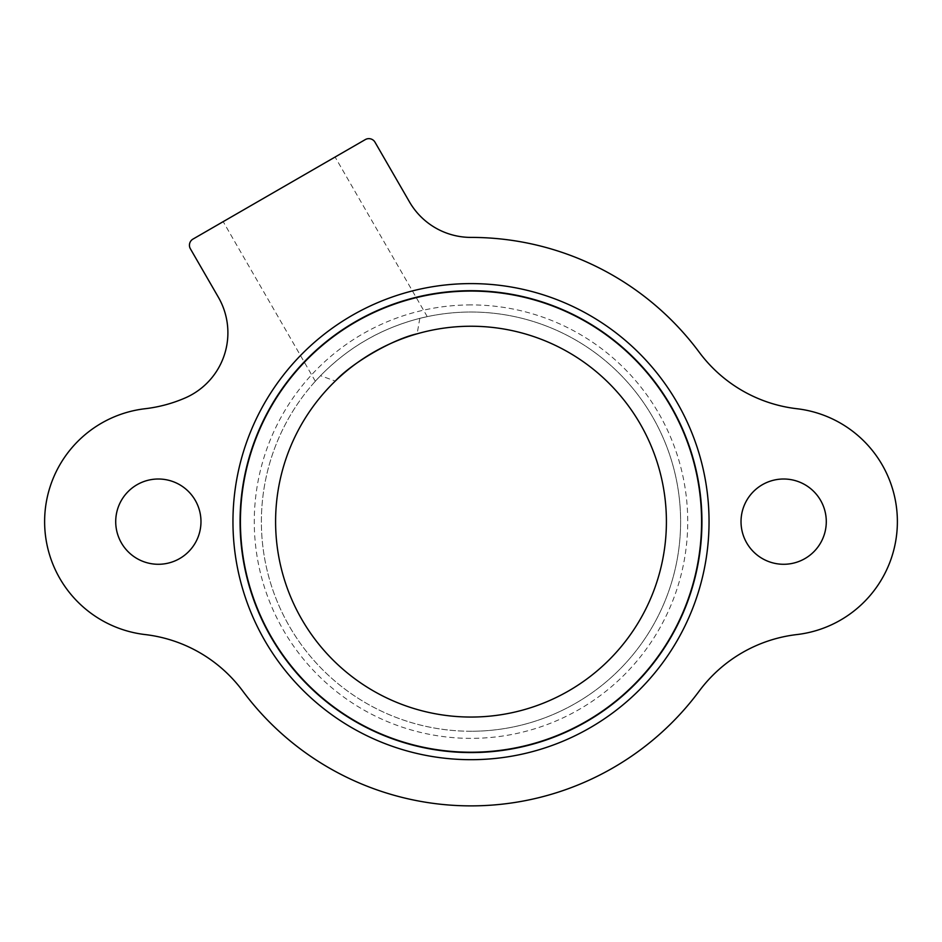 <?xml version="1.0" encoding="UTF-8"?>
<svg xmlns="http://www.w3.org/2000/svg" width="942" height="942" viewBox="0 0 942 942"><rect width="100%" height="100%" fill="white"/><g stroke="black" fill="none" stroke-linecap="round" stroke-linejoin="round"><path stroke-width="0.71" stroke-dasharray="4.71 3.53" d="M419.814 318.372L417.129 333.809A195.406 195.406 0 0 1 666.406 521.644A195.406 195.406 0 0 1 289.818 594.838A195.406 195.406 0 0 1 335.27 381.074L320.551 375.681L315.334 381.251C314.84 381.781 335.905 357.183 366.214 340.097C396.123 322.423 427.998 316.453 427.256 316.642L419.814 318.372A209.619 209.619 0 0 1 680.619 521.644A209.619 209.619 0 0 1 277.949 603.316A209.619 209.619 0 0 1 320.551 375.681M471 304.914A216.731 216.731 0 0 0 254.269 521.644A216.731 216.731 0 0 0 471 738.363A216.731 216.731 0 0 0 687.731 521.644A216.731 216.731 0 0 0 471 304.914M471 731.263A209.619 209.619 0 0 1 261.381 521.644A209.619 209.619 0 0 1 471 312.026A209.619 209.619 0 0 1 680.619 521.644A209.619 209.619 0 0 1 471 731.263M471 291.419A230.225 230.225 0 0 1 701.225 521.644A230.225 230.225 0 0 1 471 751.869A230.225 230.225 0 0 1 240.775 521.644A230.225 230.225 0 0 1 471 291.419A230.225 230.225 0 0 1 701.225 521.644A230.225 230.225 0 0 1 471 751.869A230.225 230.225 0 0 1 240.775 521.644A230.225 230.225 0 0 1 471 291.419M158.35 479.007A42.637 42.637 0 0 0 115.713 521.644A42.637 42.637 0 0 0 158.35 564.282A42.637 42.637 0 0 0 200.976 521.644A42.637 42.637 0 0 0 158.35 479.007M471 290.701A230.931 230.931 0 0 0 240.069 521.644A230.931 230.931 0 0 0 471 752.576A230.931 230.931 0 0 0 701.931 521.644A230.931 230.931 0 0 0 471 290.701M365.296 139.593A7.1 7.1 0 0 1 374.998 142.195L409.464 201.882A71.062 71.062 0 0 0 471 237.408A284.225 284.225 0 0 1 699.247 352.261A142.112 142.112 0 0 0 796.861 408.722A113.688 113.688 0 0 1 796.861 634.567A142.112 142.112 0 0 0 699.247 691.028A284.225 284.225 0 0 1 242.753 691.028A142.112 142.112 0 0 0 145.139 634.567A113.688 113.688 0 0 1 145.139 408.722A142.112 142.112 0 0 0 185.044 398.007A71.062 71.062 0 0 0 218.379 297.26L190.39 248.782A7.1 7.1 0 0 1 192.992 239.08L365.296 139.593M783.65 479.007A42.637 42.637 0 0 0 741.024 521.644A42.637 42.637 0 0 0 783.65 564.282A42.637 42.637 0 0 0 826.287 521.644A42.637 42.637 0 0 0 783.65 479.007M315.334 381.251L223.183 221.641L335.105 157.031L223.183 221.641M427.256 316.642L335.105 157.031"/><path stroke-width="1.41" d="M471 759.688A238.043 238.043 0 0 1 232.957 521.644A238.043 238.043 0 0 1 471 283.601A238.043 238.043 0 0 1 709.043 521.644A238.043 238.043 0 0 1 471 759.688M471 290.701A230.931 230.931 0 0 0 240.069 521.644A230.931 230.931 0 0 0 471 752.576A230.931 230.931 0 0 0 701.931 521.644A230.931 230.931 0 0 0 471 290.701M158.35 479.007A42.637 42.637 0 0 0 115.713 521.644A42.637 42.637 0 0 0 158.35 564.282A42.637 42.637 0 0 0 200.976 521.644A42.637 42.637 0 0 0 158.35 479.007M365.296 139.593A7.1 7.1 0 0 1 374.998 142.195L409.464 201.882A71.062 71.062 0 0 0 471 237.408A284.225 284.225 0 0 1 699.247 352.261A142.112 142.112 0 0 0 796.861 408.722A113.688 113.688 0 0 1 796.861 634.567A142.112 142.112 0 0 0 699.247 691.028A284.225 284.225 0 0 1 242.753 691.028A142.112 142.112 0 0 0 145.139 634.567A113.688 113.688 0 0 1 145.139 408.722A142.112 142.112 0 0 0 185.044 398.007A71.062 71.062 0 0 0 218.379 297.26L190.39 248.782A7.1 7.1 0 0 1 192.992 239.08L365.296 139.593M783.65 479.007A42.637 42.637 0 0 0 741.024 521.644A42.637 42.637 0 0 0 783.65 564.282A42.637 42.637 0 0 0 826.287 521.644A42.637 42.637 0 0 0 783.65 479.007M417.129 333.809C392.979 339.12 351.931 362.835 335.27 381.074M471 326.238A195.406 195.406 0 0 0 275.594 521.644A195.406 195.406 0 0 0 471 717.05A195.406 195.406 0 0 0 666.406 521.644A195.406 195.406 0 0 0 471 326.238"/></g></svg>
